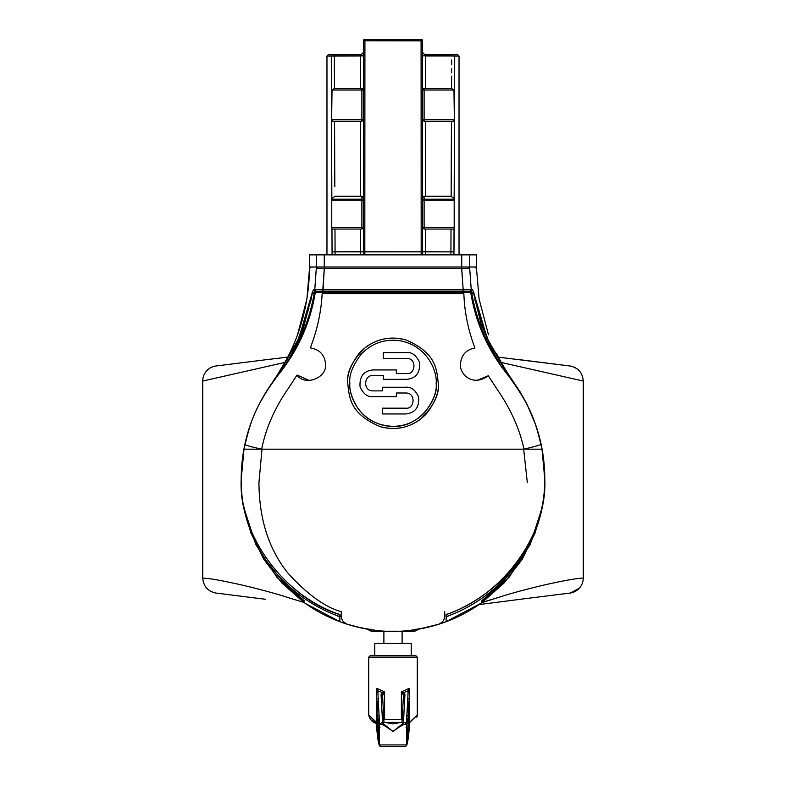 <?xml version="1.0" encoding="UTF-8"?>
<svg xmlns="http://www.w3.org/2000/svg" width="786" height="786" viewBox="0 0 786 786"><rect width="100%" height="100%" fill="white"/><g stroke="black" fill="none" stroke-linecap="round" stroke-linejoin="round"><path stroke-width="1.18" d="M446.134 621.677L480.521 603.51L509.141 577.238L530.157 544.57L542.173 507.677L530.157 544.57L509.141 577.238L480.521 603.51L446.134 621.677M544.806 479.863L544.806 479.529C544.737 509.082 535.571 536.553 517.306 561.941C499.139 587.771 468.692 606.959 446.134 614.652L446.134 615.192L446.134 614.652C468.692 606.959 499.139 587.771 517.306 561.941C535.571 536.553 544.737 509.082 544.806 479.529L542.006 449.17C536.121 424.666 532.898 408.445 507.55 374.647C487.949 350.369 475.658 322.889 470.686 292.205L315.314 292.205C310.372 322.8 298.09 350.281 278.45 374.647C253.377 408.022 249.869 424.489 243.994 449.17L241.194 479.529C238.738 532.662 280.887 594.914 339.866 614.514L339.866 621.736C375.295 634.656 410.724 634.656 446.134 621.736A151.777 151.777 0 0 0 480.511 603.54L504.268 582.819L522.15 559.357L535.148 532.879L542.782 504.396L535.148 532.879L522.15 559.357L504.268 582.819L482.231 602.361L500.269 596.888C510.085 593.607 524.832 589.618 544.502 584.922C576.806 577.72 581.178 578.368 583.261 578.005L583.261 381.053L501.055 362.415L583.261 381.053A15.18 15.18 -130.8 0 0 583.261 381.004A15.18 15.18 -130.8 0 1 583.261 381.053L583.261 578.005C581.178 578.368 576.806 577.72 544.502 584.922C524.832 589.618 510.085 593.607 500.269 596.888L481.651 602.715M243.837 507.707L255.882 544.649L276.888 577.278L305.499 603.53L339.866 621.677L305.499 603.53L276.888 577.278L255.882 544.649L243.837 507.707M439.099 624.163L418.398 629.193M362.719 628.279L346.999 624.192M507.481 374.568L487.104 338.098L473.732 292.657L487.094 338.068L507.432 374.509M314.312 292.284L314.999 291.292L316.267 291.292L314.773 289.582L313.506 289.582L312.317 292.471L313.506 289.582L314.773 289.582L316.286 268.507L469.714 268.507C478.753 268.507 478.753 268.507 469.714 268.507L471.227 289.582L472.494 289.582L473.683 292.471L472.494 289.582L471.001 291.292L471.688 292.284M463.494 267.004L468.21 267.004L469.714 268.507L471.227 289.582L469.733 291.292L471.001 291.292M316.286 268.507C307.247 268.507 307.247 268.507 316.286 268.507L461.716 268.527L463.19 289.779L322.81 289.779L324.284 268.527L322.987 291.292L316.267 291.292L314.773 289.582L322.81 289.779L314.773 289.582L316.286 268.507C307.247 268.507 307.247 268.507 316.286 268.507L317.79 267.004L318.89 267.004M364.822 254.861L364.822 251.825L421.178 251.825L421.188 40.764L364.812 40.764L422.603 40.823A1.523 1.523 0 0 0 421.08 39.3L421.178 251.825L363.397 251.854L363.397 40.823A1.523 1.523 0 0 1 364.92 39.3A1.523 1.523 0 0 0 363.397 40.823L364.812 40.764L364.822 251.825L364.92 39.3L421.08 39.3A1.523 1.523 0 0 1 422.603 40.823L422.603 254.861L422.603 251.775L453.935 251.874L425.639 251.825L425.639 229.05L424.116 229.05L422.603 227.537A1.523 1.523 0 0 0 422.711 228.107M421.178 254.861L421.178 251.825L422.603 251.854M363.397 251.854L363.397 254.861L363.397 251.775L335.082 251.825L360.361 251.825L360.361 229.05L360.361 254.861M363.25 52.377L362.877 53.143M361.747 54.146L361.059 54.401M334.315 55.944L334.433 88.533L360.361 88.533L334.433 88.533L332.036 90.007L331.633 119.757L332.557 121.27L334.561 121.27L332.557 121.27L331.633 119.757L332.036 90.007L334.433 88.533L334.315 55.944L360.361 55.944L331.289 56.003L334.315 55.944L334.315 54.48L360.361 54.48A3.036 3.036 0 0 0 363.397 51.444A3.036 3.036 0 0 1 360.361 54.48L328.479 54.48L326.966 56.003L331.289 56.003L331.849 198.868L334.856 196.264L360.361 196.264L360.361 121.27L360.361 196.264L361.884 196.264L363.397 197.787M361.884 121.27L334.561 121.27L361.884 121.27L363.397 119.757L361.884 119.757L361.884 121.27M331.849 228.854L331.761 227.537L331.938 229.05L361.884 229.05L361.884 227.537L363.397 227.537L361.884 229.05L334.983 229.05L335.082 251.825L332.065 251.874L332.065 254.861L332.065 251.874L335.082 251.825L332.065 251.874L331.967 229.05L332.065 251.874M363.397 51.444C363.515 52.996 362.503 54.008 360.361 54.48L360.361 88.533L361.874 88.484L363.397 89.889M331.761 227.537L331.761 200.263L331.761 227.537L361.884 227.537L361.884 200.263L363.397 200.263A1.523 1.071 0 0 0 361.884 199.192L361.884 196.264L362.405 196.353M362.935 196.687L363.27 197.178M361.884 196.264L361.884 199.192L331.81 199.192L331.761 200.263L331.849 198.868L334.856 196.264L360.361 196.264M331.319 64.088L331.328 65.71M331.751 120.759L332.537 121.27M361.187 54.372L362.022 53.988M362.218 53.841L362.729 53.35M422.74 52.348L423.094 53.094M424.843 54.372L425.619 54.48A3.036 3.036 0 0 1 422.603 51.444L422.681 52.122L422.603 51.444M454.18 228.697L454.19 199.192L454.239 200.263L454.19 199.192L424.116 199.192L424.116 196.264L423.595 196.362M454.681 64.088L454.19 199.192L454.711 56.003L451.685 55.944L454.711 56.003L454.151 198.868L451.144 196.264L454.151 198.868L454.711 56.003L459.034 56.003L454.711 56.003A1.523 1.513 -90 0 0 453.198 54.48L424.754 54.352M422.603 227.537L454.239 227.537L453.935 254.861L454.033 229.05L451.017 229.05L450.918 251.825L453.935 251.874M425.639 196.264L425.639 121.27L424.116 121.27L425.639 121.27L425.639 196.264L451.144 196.264L424.116 196.264L424.116 199.192L454.19 199.192M422.603 197.787L424.116 196.264M422.603 89.889L424.116 90.007L424.116 121.27L422.603 119.757A1.523 1.523 0 0 0 422.711 120.327M422.603 90.007L424.126 88.484L451.567 88.533L453.964 90.007L454.367 119.757L453.443 121.27L451.439 121.27L453.443 121.27L454.367 119.757L453.964 90.007L451.567 88.533L425.639 88.533L425.639 55.944L451.685 55.944L422.603 55.835M451.439 121.27L425.639 121.27L451.439 121.27L451.144 196.264M454.239 227.537L454.239 200.263L424.116 200.263L424.116 199.192A1.523 1.071 180 0 0 422.603 200.263L424.116 200.263L424.116 229.05L454.062 229.05M454.21 120.857L453.443 121.27L454.367 119.757L422.603 119.757M453.964 90.007L424.116 90.007L424.135 88.484L423.507 88.612M423.045 88.926L422.721 89.407A1.523 1.523 0 0 1 423.045 88.936M423.065 196.687L422.73 197.178M423.261 53.33L422.78 52.465M346.42 54.48L345.771 54.48M346.518 54.48L342.981 54.48M332.458 54.48L331.81 54.48L332.458 54.48M454.141 54.48L453.119 54.48L454.141 54.48M441.86 54.48L439.246 54.48L441.86 54.48M459.034 56.003L459.034 254.861L459.034 56.003L457.521 54.48L425.639 54.48L425.639 88.533M453.542 54.48L454.19 54.48M335.082 254.861L334.983 229.05L331.938 229.05M363.397 227.537A1.523 1.523 0 0 1 362.955 228.608M362.493 88.612L362.444 88.592A1.523 1.523 0 0 0 361.884 88.484L361.884 90.007L363.397 90.007M362.955 120.828A1.523 1.523 0 0 0 363.397 119.757M363.279 89.417L362.955 88.926A1.523 1.523 0 0 1 363.279 89.417M362.444 88.592L361.884 88.484M461.549 267.004L463.19 289.779L471.227 289.582L469.733 291.292L463.013 291.292L469.733 291.292M316.267 291.292L322.987 291.292L322.81 289.779L463.19 289.779L463.013 291.292L322.987 291.292L463.013 291.292L463.19 289.779L472.494 289.582M464.988 291.292L314.999 291.292L313.506 289.582M278.568 374.509L298.975 337.921L312.268 292.657L311.266 298.366M446.134 618.661L446.134 616.676C490.15 601.044 516.805 568.602 527.77 547.41C539.108 526.286 544.786 504.14 544.806 480.953M544.806 478.998C544.669 442.322 533.33 408.848 510.782 378.577L488.381 340.721L477.073 308.112M308.937 308.073L297.717 340.505L275.218 378.577C252.679 408.808 241.341 442.282 241.194 478.998M241.194 480.953C241.214 504.14 246.892 526.286 258.23 547.41C269.195 568.602 295.85 601.044 339.866 616.676L339.866 618.661M446.134 616.863A147.247 147.247 0 0 0 453.227 613.905A147.247 147.247 0 0 1 446.134 616.863M332.773 613.905A147.247 147.247 0 0 0 339.866 616.863A147.247 147.247 0 0 1 332.773 613.905M303.809 602.322L281.84 582.937L263.919 559.475L250.872 532.937L243.218 504.386L250.872 532.937L263.919 559.475L281.84 582.937L303.769 602.361L288.089 597.625C278.49 594.363 263.732 590.306 243.817 585.452C208.889 577.572 205.087 578.437 202.739 578.005A15.18 15.18 49.2 0 0 202.739 578.044C203.377 586.218 207.691 591.21 215.688 593.017A15.18 15.18 49.2 0 1 215.688 593.017C207.799 591.298 203.476 586.307 202.739 578.044A15.18 15.18 49.2 0 1 202.739 578.005L202.739 381.053A15.18 15.18 81.9 0 1 215.708 366.03L265.56 359.772L215.708 366.03A15.18 15.18 81.9 0 0 202.739 381.053L284.945 362.415L202.739 381.053L202.739 578.005C205.087 578.437 208.889 577.572 243.817 585.452C263.732 590.306 278.49 594.363 288.089 597.625L303.769 602.361L305.489 603.54A151.777 151.777 0 0 0 339.866 621.706A151.777 151.777 0 0 1 305.489 603.54L304.349 602.715M265.56 359.772L287.755 357.139L265.56 359.772M267.613 562.422L284.473 583.517L304.663 601.133M481.337 601.133L501.596 583.448L518.396 562.403M395.908 631.305L414.566 631.305L414.566 629.792L415.745 629.222M370.255 629.222L371.434 629.792L371.434 631.305L390.092 631.305M416.148 629.557L416.914 630.185L418.761 629.105M414.566 631.305L416.914 630.185M446.134 615.261L446.134 621.736A151.777 151.777 0 0 0 480.511 603.54L481.671 602.744M544.786 482.968L544.698 473.113L544.786 482.968M570.351 366.04A15.18 15.18 -130.8 0 0 570.312 366.04C578.201 367.76 582.524 372.751 583.261 381.004C582.623 372.839 578.3 367.848 570.312 366.04A15.18 15.18 -130.8 0 1 570.312 366.04L498.245 357.139M570.292 593.027A15.18 15.18 -97.8 0 0 583.261 578.005A15.18 15.18 -97.8 0 1 570.292 593.027L517.66 599.61L570.292 593.027L579.184 588.35M215.708 593.027L265.58 599.286L215.708 593.027A15.18 15.18 49.2 0 1 215.649 593.017M241.302 473.103L241.214 482.958L241.302 473.103M369.852 629.557L369.086 630.185L371.434 631.305M367.239 629.105L369.086 630.185M408.867 723.277L408.867 709.434L407.345 708.147L408.14 690.756L409.211 688.3L401.391 691.906L409.211 688.3L409.703 722.138L417.287 715.005L416.875 717.274M377.064 723.651C372.603 722.55 369.813 719.671 368.713 715.005L376.298 722.138L376.789 688.3L384.609 691.906L376.789 688.3L376.298 722.521C377.025 733.888 378.037 741.355 379.343 744.912L406.657 744.912C407.708 743.369 408.72 735.902 409.703 722.521L417.287 715.005L417.287 657.135L368.713 657.135L368.713 715.005L376.307 722.639C377.142 734.409 378.066 741.758 379.068 744.666L379.618 745.786C381.623 746.376 376.848 746.425 385.307 746.68L398.895 746.69C408.229 746.543 404.711 746.533 406.382 745.786L406.932 744.666C407.934 741.758 408.858 734.409 409.693 722.639L409.211 688.3M409.349 723.041L409.653 691.985A1.523 1.228 2.3 0 0 408.14 690.756L403.67 692.633L404.947 694.411L403.67 692.633A1.523 0.815 116.7 0 0 402.796 693.871L401.391 691.906L403.67 692.633L408.14 690.756L407.836 698.037L409.349 699.353L409.349 723.041L408.858 728.249L408.867 709.444L408.474 716.537L408.867 709.444L407.345 708.147L406.961 715.132L408.465 716.419L408.474 732.11M407.993 735.716L407.993 723.896L407.993 735.735L407.993 723.896L406.47 722.521L406.961 715.132L408.455 716.537M407.6 738.025L407.6 728.976L407.6 738.025L406.686 738.182L407.58 737.916L407.58 728.927L407.58 737.916M407.119 739.99L407.079 733.721M409.653 691.985L409.329 722.943M408.858 709.306L408.327 705.406L409.329 699.353M409.339 699.216L407.836 698.037L406.382 723.798L406.47 722.521L407.983 723.867M407.561 732.906L408.455 732.002L407.561 732.906M407.453 721.057L408.455 716.468L408.455 732.002M404.947 694.411L403.444 722.413L404.947 694.411A1.523 1.248 -177.6 0 0 403.434 695.6L403.434 695.6A1.523 1.248 -177.6 0 0 403.434 695.659L402.029 722.413L403.434 695.6M377.133 723.277L376.347 691.985A1.523 1.228 -2.3 0 1 377.86 690.756L378.164 698.037L376.671 699.275L377.673 705.406L377.133 709.434L378.656 708.147L378.164 698.037L379.039 715.132L377.535 716.419L379.039 715.132L379.618 723.798L378.656 708.147L377.133 709.444L377.133 728.426L377.133 709.424L377.133 728.396M376.661 699.216L378.164 698.037L377.86 690.756L382.33 692.633L384.609 691.906L384.609 719.681L402.206 719.662L383.794 719.662L384.609 719.681L384.609 691.906L382.566 695.659A1.523 1.248 -2.4 0 0 382.566 695.6L383.981 722.413L382.566 695.659M376.789 688.3L377.86 690.756L382.33 692.633L381.053 694.411L382.556 722.413L381.053 694.411L382.33 692.633A1.523 0.815 63.3 0 1 383.204 693.871M407.6 728.887L406.755 730.803L407.58 728.927L406.087 727.512L407.6 728.976M402.796 693.871L403.434 695.659M381.053 694.411A1.523 1.248 -2.4 0 1 382.566 695.6M404.259 722.413L393 731.52C402.108 724.692 406.657 722.58 406.657 725.203A1.523 1.267 -2.5 0 0 406.657 725.134C406.333 723.346 405.537 722.442 404.259 722.413L381.741 722.413L379.343 725.134A1.523 1.267 -177.5 0 1 379.353 725.006M379.599 745.767A1.523 1.513 -35 0 1 379.343 744.912L406.657 744.912L406.657 725.203C406.657 722.58 402.108 724.692 393 731.52L381.741 722.413M406.873 735.087L406.657 725.134A1.523 1.267 -2.5 0 0 406.647 725.006M393 731.52C383.804 724.643 379.255 722.53 379.343 725.203A1.523 1.267 -177.5 0 1 379.343 725.134L378.881 740.009L378.4 738.025L378.881 740.009L379.343 725.203C379.255 722.53 383.804 724.643 393 731.52M378.4 728.887L379.913 727.512L378.42 728.976L378.007 723.906L378.007 735.735L377.526 732.11L378.007 735.735L378.007 723.906L378.4 738.025L379.314 738.182L378.42 737.916L378.4 728.887L378.4 738.025M378.42 728.927L379.245 730.803L378.42 728.927M379.206 733.053L378.921 733.721M379.53 722.521L378.007 723.906L379.53 722.521M378.547 721.057L377.545 716.468L377.526 732.11L378.439 732.906L377.545 732.002L377.545 716.468L378.547 720.968L378.027 723.7M377.535 716.419L377.526 732.11M376.671 722.943L376.651 699.353L376.651 723.041M411.216 655.622L393 655.622L411.216 655.622L411.216 643.479L393 643.479L411.216 643.479L411.216 655.622L374.784 655.622L393 655.622L374.784 655.622L374.784 643.479L393 643.479L374.784 643.479L374.784 655.622M241.194 479.529C238.246 539.176 289.818 599.728 339.866 614.652L339.866 615.192L339.866 614.652C289.818 599.728 238.246 539.176 241.194 479.529L242.059 462.62M446.134 614.514C505.123 594.904 547.262 532.653 544.806 479.529L543.961 462.797M314.184 293.492L312.956 293.502L314.184 293.492C311.256 310.431 305.931 326.848 298.179 342.745L286.084 363.987L280.209 372.436L286.084 363.987L298.179 342.745C305.931 326.848 311.256 310.431 314.184 293.492L315.265 292.559M309.212 380.473L297.226 375.119L309.232 380.473M488.106 375.816L476.817 380.473L488.106 375.816M312.956 293.502L314.449 292.205L312.857 293.542M311.118 299.721L298.857 338.648L278.598 374.47L298.857 338.648L311.531 297.737M244.967 444.404A22.372 1.523 10.8 0 0 261.689 449.101A22.372 1.523 10.8 0 1 244.967 444.404M258.938 482.692L262.003 449.17L258.938 482.692C259.203 519.124 268.783 549.168 287.676 572.798C307.061 594.216 324.923 607.175 341.262 611.685C324.923 607.175 307.061 594.216 287.676 572.798C268.783 549.168 259.203 519.124 258.938 482.692M346.518 623.544C343.286 622.374 341.527 619.957 341.262 616.273L341.262 611.685L341.262 616.273C341.527 619.957 343.286 622.374 346.518 623.544M444.738 616.273C444.345 620.183 442.597 622.61 439.482 623.544C442.597 622.61 444.345 620.183 444.738 616.273L444.738 611.695L444.738 616.273M523.673 449.17L527.327 482.643L523.673 449.17A22.765 1.15 167.9 0 0 541.014 444.316A22.765 1.15 167.9 0 1 523.673 449.17M341.262 616.273A1.523 1.012 0 0 1 339.866 615.261L339.866 614.514M375.305 630.293L359.516 627.592L375.305 630.293M425.324 627.847L422.269 628.486L425.324 627.847M422.937 628.348L422.269 628.486A151.806 151.806 0 0 1 410.39 630.333M398.296 631.237L387.508 631.237L398.296 631.237M363.053 628.348L362.238 628.181M360.971 627.916L360.813 627.886A151.806 151.806 0 0 1 357.915 627.218M471.826 293.492L473.221 293.63L471.826 293.492C474.773 310.342 480.069 326.662 487.733 342.45L500.043 364.134A18.697 2.81 151.1 0 1 500.024 364.645A18.697 2.81 151.1 0 0 500.043 364.134L487.733 342.45A16.192 2.387 160 0 1 487.212 343.305A16.192 2.387 160 0 0 487.733 342.45C480.069 326.662 474.773 310.342 471.826 293.492L470.902 293.571L471.826 293.492L470.735 292.549M473.143 293.542L471.551 292.205L463.514 292.205M315.667 292.205L314.449 292.205M474.882 299.721L487.124 338.599L507.402 374.47L487.124 338.599L474.882 299.721M473.044 293.502L471.551 292.205M438.264 383.283C436.623 368.968 436.23 352.973 405.9 339.925C391.428 335.995 378.076 338.383 365.854 347.098C352.442 360.047 346.4 372.112 347.736 383.283C349.377 397.608 349.78 413.603 380.1 426.651C394.552 430.581 407.905 428.193 420.127 419.498C433.548 406.549 439.59 394.484 438.264 383.283C439.207 391.959 435.248 402.147 426.366 413.849C413.377 426.936 397.952 431.2 380.1 426.651C349.78 413.603 349.377 397.608 347.736 383.283C346.793 374.627 350.752 364.449 359.615 352.747C372.593 339.65 388.029 335.376 405.9 339.925C436.23 352.973 436.623 368.968 438.264 383.283M349.868 383.283C348.876 375.05 352.747 365.244 361.472 353.867C372.269 342.942 385.278 338.599 400.487 340.829C429.087 346.547 437.537 373.694 436.132 383.283C437.124 391.516 433.253 401.322 424.538 412.699C413.731 423.625 400.732 427.977 385.523 425.747C356.923 420.038 348.453 392.872 349.868 383.283C348.876 375.05 352.747 365.244 361.472 353.867C372.269 342.942 385.278 338.599 400.487 340.829C429.087 346.547 437.537 373.694 436.132 383.283C438.991 395.564 422.2 426.877 394.061 426.385C378.439 425.963 366.423 419.999 358.013 408.504C351.873 398.433 349.161 390.033 349.868 383.283M405.763 413.947C415.087 412.984 419.38 407.345 418.643 397.028C415.362 389.925 411.068 386.653 405.763 387.233C411.068 386.653 415.362 389.925 418.643 397.028C419.38 407.345 415.087 412.984 405.763 413.947L382.369 413.947L382.369 408.18L405.763 408.18C414.586 409.486 416.315 392.774 405.763 393C416.315 392.774 414.586 409.486 405.763 408.18L382.369 408.18L382.369 413.947L405.763 413.947M372.947 390.878C362.395 391.104 364.124 374.401 372.947 375.698C364.124 374.401 362.395 391.104 372.947 390.878L382.369 390.878L382.369 387.233L405.763 387.233L382.369 387.233L382.369 390.878L372.947 390.878M406.667 379.343C416 378.371 420.294 372.731 419.547 362.425C416.275 355.311 411.982 352.049 406.667 352.619C411.982 352.049 416.275 355.311 419.547 362.425C420.294 372.731 416 378.371 406.667 379.343L383.283 379.343L383.283 375.698L372.947 375.698L383.283 375.698L383.283 379.343L406.667 379.343M406.667 358.387C417.228 358.161 415.499 374.873 406.667 373.566C415.499 374.873 417.228 358.161 406.667 358.387L383.283 358.387L383.283 352.619L406.667 352.619L383.283 352.619L383.283 358.387L406.667 358.387M372.947 369.931C363.623 370.894 359.33 376.533 360.067 386.84C363.348 393.953 367.642 397.225 372.947 396.645C367.642 397.225 363.348 393.953 360.067 386.84C359.33 376.533 363.623 370.894 372.947 369.931L396.341 369.931L396.341 373.566L406.667 373.566L396.341 373.566L396.341 369.931L372.947 369.931M473.703 293.63L481.13 324.068L495.042 356.087M290.496 356.942L303.131 329.069L312.297 293.63M463.868 293.718L322.122 293.718C321.219 311.836 317.289 329.894 310.323 347.884C319.725 349.475 324.795 354.908 325.522 364.164C327.153 377.938 305.165 386.466 296.98 375.119L288.128 388.677C274.589 408.239 265.766 428.399 261.679 449.17L523.997 449.17C519.595 428.802 510.674 408.897 497.243 389.473L488.342 375.816C471.718 387.665 459.211 372.947 460.478 364.164C461.205 355.154 466.01 349.76 474.911 347.962C468.132 329.914 464.457 311.836 463.868 293.718M473.703 292.471L485.375 334.453M544.806 479.794L544.806 480.61M241.194 480.61L241.194 479.794M300.635 334.433L312.297 292.471M309.507 267.004L316.267 267.004L309.507 267.004L309.507 254.861L476.493 254.861L469.733 254.861L469.733 267.004L316.267 267.004L476.493 267.004L469.733 267.004L469.733 254.861L461.736 254.861L461.736 267.004L461.736 254.861L324.264 254.861L324.264 267.004L324.264 254.861L316.267 254.861L316.267 267.004L316.267 254.861L309.507 254.861L309.507 267.004M469.714 268.507C478.753 268.507 478.753 268.507 469.714 268.507L461.716 268.527M311.079 298.297L298.955 337.951L278.519 374.568M426.877 627.503L428.478 627.13M331.81 199.192L331.761 200.263L361.884 200.263L361.884 199.192L331.81 199.192L331.299 57.614M331.633 119.757L361.884 119.757L361.884 90.007L332.036 90.007L332.006 91.343M332.006 91.53L331.751 106.424M453.905 197.993L453.424 197.266M425.639 254.861L425.639 229.05L451.017 229.05L450.918 254.861M454.347 116.171L454.2 103.143M333.058 54.48L332.429 54.48M333.421 54.48L331.81 54.48M303.769 602.361L304.329 602.744M576.983 589.529L572.041 592.113M570.292 366.03L520.44 359.772M379.127 735.087L379.343 744.912C378.037 741.355 377.025 733.888 376.298 722.521M376.347 691.985L376.671 699.353M401.391 691.906L401.391 719.681L401.391 691.906M409.703 722.54L409.703 722.521C408.72 735.902 407.708 743.369 406.657 744.912L406.657 725.203M407.905 723.415L407.453 720.968L408.465 716.419M446.134 615.192L446.134 614.652L446.134 615.192M428.095 627.218A151.806 151.806 0 0 1 425.187 627.876M424.057 628.122A151.806 151.806 0 0 1 423.222 628.289M375.629 630.333A151.806 151.806 0 0 1 363.731 628.486M362.15 628.161L362.778 628.289A151.806 151.806 0 0 1 361.943 628.122M361.521 628.034A151.806 151.806 0 0 1 361.255 627.975L361.845 628.102M423.261 628.289L424.774 627.975M398.197 631.246L387.577 631.237M396.341 396.645L372.947 396.645L396.341 396.645L396.341 393L396.341 396.645M405.763 393L396.341 393L405.763 393M496.546 353.739L504.75 368.811L520.283 392.126L526.856 403.945L535.512 424.42M360.361 88.533L360.361 55.944L363.397 55.835M332.802 54.48A1.523 1.513 -90 0 0 331.289 56.003L326.966 56.003L326.966 254.861L326.966 56.003M451.685 55.944L451.685 54.48M349.741 54.48L349.741 55.354M436.259 54.48L436.259 55.354M334.561 121.27L334.816 186.557M273.931 379.943L275.503 377.722C277.478 374.981 283.864 364.94 287.332 357.954C301.598 330.493 308.986 300.674 309.497 268.507L311.02 267.004M324.451 267.004L324.284 268.527M406.981 735.303A1.523 1.474 -173.4 0 0 406.853 734.704M378.42 737.916L378.4 728.976M378.881 734.045L378.881 739.99M378.007 723.896L378.007 735.716M377.545 732.002L377.526 716.537M379.019 735.303A1.523 1.474 -6.6 0 1 379.147 734.704M379.343 725.203L379.343 744.912A1.523 1.513 145 0 0 379.618 745.786L380.591 746.435M298.179 342.745A15.337 2.152 20.6 0 0 298.67 343.531A15.337 2.152 20.6 0 1 298.179 342.745M243.994 449.17L261.679 449.17M523.997 449.17L542.006 449.17M334.325 59.972L334.423 84.416M451.675 59.972L451.655 64.678M451.636 68.736L451.626 72.803M451.616 76.203L451.567 88.533M417.287 715.005L417.287 657.135L415.774 655.622L408.651 655.622L415.774 655.622L417.287 657.135L368.713 657.135L370.226 655.622L377.349 655.622L370.226 655.622L368.713 657.135L368.713 715.005M474.98 267.004L476.493 268.507L479.096 299.014L488.47 334.757M424.116 88.484A1.523 1.523 0 0 0 423.556 88.592M339.228 54.48L337.41 54.48M346.754 54.48L344.916 54.48M342.421 54.48L339.523 54.48M336.899 54.48L334.708 54.48M332.94 54.48L331.869 54.48M478.615 604.64L520.42 599.286L478.615 604.64M408.867 728.396L408.867 709.522M407.119 734.045L406.794 733.053M400.889 722.413L392.912 723.935L385.111 722.413M402.108 643.479L402.108 631.305M383.892 643.479L383.892 631.305M357.984 627.238L373.674 630.097M410.891 630.274L428.223 627.189M476.493 267.004L476.493 254.861L476.493 267.004M498.088 356.824L496.3 353.248M287.863 356.932L289.729 353.169M297.53 334.757L306.904 299.014L309.497 268.517M265.688 599.296L258.437 598.421M381.102 746.523L405.055 746.504M376.356 723.375L370.481 719.524M408.651 655.622L377.349 655.622M357.718 627.179L375.06 630.264M412.06 630.136L428.036 627.238"/></g></svg>
